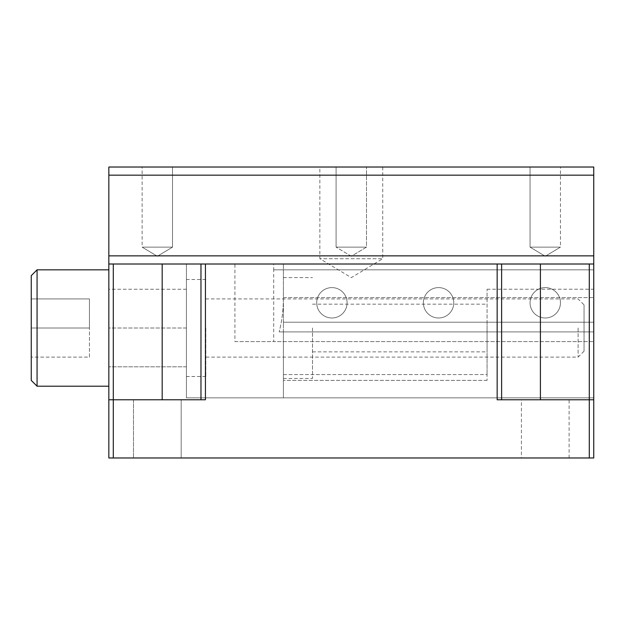 <?xml version="1.0" encoding="UTF-8"?>
<svg xmlns="http://www.w3.org/2000/svg" width="625" height="625" viewBox="0 0 625 625"><rect width="100%" height="100%" fill="white"/><g stroke="black" fill="none" stroke-linecap="round" stroke-linejoin="round"><path stroke-width="0.47" stroke-dasharray="3.12 2.34" d="M589.289 457.977L589.289 264.008L205.43 264.008L205.43 399.781L108.836 399.781L108.836 457.977L593.75 457.977L593.75 264.008L593.75 341.594L593.75 264.008L234.914 264.008L234.914 341.594L593.75 341.594L273.703 341.594L273.703 269.828L593.75 269.828L593.75 297.602L593.75 269.828L273.703 269.828L283.406 269.828L273.703 269.828L273.703 264.008L186.422 264.008L234.914 264.008M521.414 457.977L569.109 457.977L521.414 457.977L521.414 399.781L569.109 399.781L521.414 399.781M181.172 457.977L133.477 457.977L181.172 457.977L133.477 457.977L181.172 457.977L181.172 399.781L133.477 399.781L181.172 399.781L133.477 399.781L181.172 399.781L181.172 457.977M593.75 331.898L593.75 397.844L593.75 331.898L279.188 331.898L283.406 331.898L283.406 397.844L283.406 331.898L279.18 331.898L593.75 331.898M108.836 175.172L593.75 175.172L593.75 167.023L108.836 167.023L108.836 328.016L108.836 264.008L186.422 264.008L108.836 264.008L113.297 264.008L108.836 264.008L108.836 399.781L113.297 399.781L113.297 457.977M108.836 328.016L108.836 269.828L108.836 328.016L186.422 328.016L186.422 366.812L186.422 264.008L186.422 376.508L186.422 289.227L186.422 328.016L108.836 328.016M560.453 302.805A15.195 15.195 0 0 1 537.656 315.961A15.195 15.195 0 0 1 537.656 289.641A15.195 15.195 0 0 1 560.453 302.805A15.195 15.195 0 0 1 537.656 315.961A15.195 15.195 0 0 1 537.656 289.641A15.195 15.195 0 0 1 560.453 302.805M453.773 302.805A15.195 15.195 0 0 1 430.977 315.961A15.195 15.195 0 0 1 430.977 289.641A15.195 15.195 0 0 1 453.773 302.805A15.195 15.195 0 0 1 430.977 315.961A15.195 15.195 0 0 1 430.977 289.641A15.195 15.195 0 0 1 453.773 302.805M316.703 302.805A15.195 15.195 0 0 1 339.492 289.641A15.195 15.195 0 0 1 339.492 315.961A15.195 15.195 0 0 1 316.703 302.805A15.195 15.195 0 0 1 339.492 289.641A15.195 15.195 0 0 1 339.492 315.961A15.195 15.195 0 0 1 316.703 302.805M283.406 297.602C283.391 309.547 281.984 320.977 279.188 331.898C281.977 320.977 283.391 309.547 283.406 297.602L283.406 269.828L283.406 297.602L283.406 269.828L283.406 297.602L593.75 297.602L283.406 297.602M593.75 397.844L186.422 397.844L593.75 397.844M589.289 264.008L501.617 264.008L501.617 399.781L497.156 399.781M593.75 399.781L501.617 399.781M205.43 264.008L113.297 264.008L200.969 264.008L200.969 399.781L113.297 399.781L113.297 264.008M593.75 175.172L593.75 264.008L283.406 264.008L593.75 264.008L593.75 322.195L593.75 264.008L273.703 264.008M205.43 399.781L200.969 399.781L205.43 399.781M200.969 399.781L200.969 264.008L200.969 399.781L108.836 399.781M234.914 341.594L273.703 341.594M283.406 331.898L283.406 397.844L283.406 331.898M186.422 397.844L186.422 264.008L186.422 397.844M172.523 167.023L142.133 167.023L172.523 167.023L142.133 167.023L172.523 167.023L142.133 167.023L172.523 167.023L172.523 247.133L142.133 247.133L172.523 247.133L142.133 247.133L172.523 247.133L142.133 247.133L172.523 247.133L172.523 167.023L172.523 247.133L157.328 256.266L172.523 247.133L157.328 256.266L142.133 247.133L142.133 167.023M336.094 167.023L366.492 167.023L336.094 167.023L366.492 167.023L336.094 167.023L336.094 247.133L366.492 247.133L336.094 247.133L366.492 247.133L336.094 247.133L336.094 167.023M530.062 167.023L560.453 167.023L530.062 167.023L560.453 167.023L530.062 167.023L560.453 167.023L530.062 167.023L530.062 247.133L560.453 247.133L530.062 247.133L560.453 247.133L530.062 247.133L530.062 167.023L530.062 247.133L560.453 247.133L530.062 247.133L545.258 256.266L530.062 247.133L545.258 256.266L560.453 247.133L560.453 167.023M382.734 167.023L319.852 167.023L382.734 167.023L382.734 258.727L319.852 258.727L382.734 258.727L351.297 277.617L319.852 258.727L319.852 167.023M200.969 264.008L501.617 264.008M593.75 264.008L108.836 264.008M283.406 322.195L283.406 264.008L283.406 322.195L487.07 322.195L283.406 322.195L283.406 380.391L283.406 322.195L593.75 322.195L487.07 322.195L487.07 289.211L487.07 374.57L487.07 322.195L593.75 322.195L283.406 322.195M108.836 255.859L593.75 255.859M351.297 256.266L336.094 247.133L351.297 256.266L366.492 247.133L366.492 167.023L366.492 247.133L351.297 256.266M283.406 328.016L283.406 277.586L283.406 328.016M283.406 374.57L487.07 374.57L487.07 380.391L487.07 374.57L283.406 374.57M487.07 328.016L487.07 351.867L487.07 328.016M487.07 380.391L283.406 380.391L487.07 380.391M312.5 328.016L312.5 378.445L312.5 328.016M578.109 328.016L578.109 357.109L578.109 328.016M205.82 328.016L205.82 376.508L205.82 328.016M584.055 304.867L584.055 351.164L584.055 304.867L578.109 298.922L205.82 298.922M37.07 386.203L37.07 269.828M31.25 380.391L31.25 275.648M31.25 298.922L31.25 328.016L31.25 298.922L89.438 298.922L89.438 328.016L31.25 328.016L31.25 357.109L31.25 328.016L89.438 328.016L89.438 298.922L31.25 298.922M89.438 357.109L89.438 328.016L89.438 357.109L31.25 357.109L89.438 357.109M162.18 399.781L162.18 264.008M569.109 457.977L569.109 399.781M133.477 399.781L133.477 457.977L133.477 399.781M186.422 366.812L108.836 366.812L186.422 366.812M487.07 289.211L593.75 289.211M157.328 256.266L142.133 247.133L157.328 256.266M545.258 256.266L560.453 247.133L545.258 256.266M283.406 378.445L312.5 378.445M283.406 277.586L312.5 277.586M312.5 351.867L487.07 351.867M312.5 304.172L487.07 304.172M584.055 351.164L578.109 357.109L205.82 357.109M205.82 279.523L186.422 279.523M205.82 376.508L186.422 376.508M186.422 289.227L108.836 289.227"/><path stroke-width="0.94" d="M589.289 264.008L589.289 399.781L593.75 399.781L593.75 457.977L108.836 457.977L108.836 399.781L205.43 399.781L205.43 264.008L497.156 264.008L497.156 399.781L589.289 399.781L589.289 457.977M593.75 399.781L593.75 167.023L108.836 167.023L108.836 399.781M113.297 457.977L113.297 264.008M497.156 264.008L501.617 264.008L501.617 399.781M200.969 399.781L200.969 264.008L205.43 264.008M593.75 175.172L108.836 175.172M593.75 255.859L108.836 255.859M108.836 264.008L200.969 264.008M501.617 264.008L593.75 264.008M108.836 269.828L37.07 269.828L37.07 386.203L108.836 386.203M37.07 269.828L31.25 275.648L31.25 380.391L37.07 386.203M540.406 399.781L540.406 264.008M162.18 399.781L162.18 264.008"/></g></svg>

